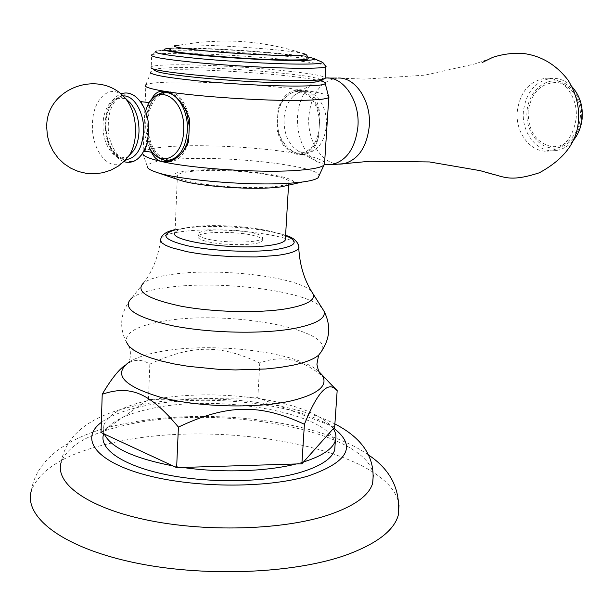 <?xml version="1.0" encoding="UTF-8"?>
<svg xmlns="http://www.w3.org/2000/svg" width="613" height="613" viewBox="0 0 613 613"><rect width="100%" height="100%" fill="white"/><g stroke="black" fill="none" stroke-linecap="round" stroke-linejoin="round"><path stroke-width="0.46" stroke-dasharray="3.06 2.3" d="M179.08 179.938C167.418 175.142 172.782 171.908 195.179 170.253C236.794 167.234 308.891 177.632 290.823 184.643M177.425 175.172C169.77 181.54 235.599 190.084 270.678 186.95C281.252 186.099 287.259 184.705 288.692 182.758C294.546 176.161 233.017 168.33 197.876 170.851C186.091 171.602 179.272 173.042 177.425 175.172L175.027 232.465C176.889 229.706 183.67 227.737 195.378 226.542C227.523 223.009 283.467 230.113 285.42 238.288M142.653 153.296L147.189 166.077C148.821 162.445 159.771 160.07 180.038 158.951C231.124 155.84 318.729 165.931 319.158 175.617M324.614 162.706C322.637 159.809 314.477 156.966 300.125 154.192C268.961 148.093 213.653 144.438 177.632 146.109C157.847 147.02 146.331 149.059 143.082 152.231L142.737 152.829M189.287 126.186L188.911 134.814M300.125 154.192L304.738 154.361C311.718 153.058 316.346 147.066 318.614 136.385C314.959 147.105 309.082 153.166 300.975 154.56C288.7 154.583 280.693 146.07 276.953 129.014C281.949 143.258 289.673 151.649 300.125 154.192M319.909 115.75C318.729 100.877 313.419 92.371 303.979 90.241L300.454 90.134C290.891 91.314 283.436 97.597 278.087 108.976C281.727 97.682 287.895 91.414 296.577 90.165C308.408 90.471 316.185 98.999 319.909 115.75L318.614 136.385M328.752 96.118C326.438 94.272 318.178 92.318 303.979 90.241C272.425 85.605 216.611 81.874 180.306 81.981C161.257 82.035 149.787 82.939 145.894 84.701L143.082 152.231M145.894 84.701L151.143 71.706L153.457 71.054C158.851 70.081 168.912 69.637 183.632 69.729C227.507 69.89 300.37 75.751 319.81 80.809M158.346 94.341C153.618 98.095 150.239 103.881 148.223 111.689L147.419 133.55C149.557 145.542 154.208 154.047 161.372 159.073M148.223 111.689L151.212 100.111M278.087 108.976L276.953 129.014M151.426 152.17L150.461 149.863M150.331 149.511L147.419 133.55M183.249 151.442L179.149 156.261L174.406 159.204M169.288 160.131C156.805 157.847 149.595 146.745 147.664 126.807L147.978 118.462C150.3 103.214 156.376 94.632 166.207 92.716L166.284 92.709M168.184 161.594L171.464 161.556C179.44 160.077 185.157 153.48 188.612 141.772M169.502 92.847C176.697 94.348 182.291 100.195 186.275 110.394M189.593 119.19C185.647 100.846 177.831 91.506 166.154 91.161L164.851 91.345M123.014 95.904C112.731 97.758 106.946 107.175 105.658 124.148C104.823 142.408 114.968 160.315 126.086 159.625M277.245 123.903C279.597 143.051 287.459 152.859 300.837 153.311C310.032 151.518 316.07 144.124 318.944 131.121L319.58 121.037C317.25 102.087 309.596 92.218 296.608 91.429C286.869 93.084 280.601 100.639 277.804 114.11L277.245 123.903M293.788 95.712L298.401 92.693L303.42 91.375C315.956 89.782 327.871 107.444 326.338 125.903C324.522 141.557 318.277 150.576 307.611 152.951L302.493 152.698L297.558 150.683C288.286 144.139 283.788 133.504 284.041 118.776C284.777 108.83 288.018 101.145 293.788 95.712L311.32 84.333C303.121 92.019 298.508 102.815 297.466 116.715C297.052 137.266 303.404 152.162 316.53 161.395L324.561 164.491M325.38 78.073C320.285 78.502 315.595 80.587 311.32 84.333M339.564 164.138C321.948 164.506 306.921 140.661 308.822 116.409C311.327 93.912 320.676 81.138 336.882 78.081L364.98 79.085L424.909 75.146L474.845 63.944L486.768 59.844L482.163 62.549M576.059 118.983C578.749 97.283 562.872 76.571 545.478 78.303C529.617 80.878 520.238 91.728 517.341 110.846C514.805 132.776 531.241 153.786 549.455 150.99C564.213 147.994 573.078 137.32 576.059 118.983M572.075 86.831C566.106 80.801 559.286 77.958 551.616 78.311C535.77 80.87 526.398 91.666 523.494 110.685C520.95 132.5 537.356 153.396 555.547 150.606C561.975 149.748 567.646 146.653 572.55 141.312M581.469 118.416C579.699 136.668 564.948 150.338 550.528 147.863C536.076 145.649 525.295 128.454 527.034 110.915C528.567 93.36 542.428 79.215 557.094 81.008C571.791 82.525 583.461 100.195 581.469 118.416M580.235 118.248C582.135 100.838 570.994 83.958 556.949 82.494C541.095 82.755 531.509 92.287 528.191 111.076C527.939 130.194 535.433 141.971 550.673 146.407C564.466 148.76 578.542 135.68 580.235 118.248M324.438 82.357L320.392 80.954M320.951 80.234L320.683 79.843C316.637 75.131 234.342 67.759 186.49 67.568C172.529 67.461 163.027 67.859 157.97 68.756L153.457 71.054M155.357 70.503C154.645 69.805 155.518 69.223 157.97 68.756M151.848 68.242L151.082 67.744L151.227 66.779C154.254 65.307 165.173 64.656 184.007 64.817C234.503 65.124 321.143 72.84 325.128 77.682M325.672 65.783C319.963 61.492 234.434 54.159 184.482 53.454C167.77 53.178 157.189 53.523 152.737 54.503L151.672 54.871L151.227 66.779M152.737 54.503L156.514 51.055L160.46 50.519L186.85 50.189C223.416 50.848 281.972 55.024 308.186 58.871L321.388 61.484M307.772 56.978C288.7 53.431 228.35 48.864 192.053 48.182L171.096 48.251M179.149 45.132L198.221 45.078C233.384 45.799 293.934 50.657 303.358 53.599C277.061 44.979 250.05 40.772 222.35 40.979L200.666 42.121L179.149 45.132C172.276 46.35 174.092 44.879 170.491 49.5C172.989 48.649 181.433 48.366 195.831 48.649C235.744 49.347 305.128 55.239 308.14 58.335M205.462 238.518C199.892 236.947 197.478 235.369 198.214 233.791C199.915 228.818 237.583 228.565 254.472 233.269C260.448 234.856 263.092 236.488 262.402 238.166C261.322 243.116 222.151 243.453 205.462 238.518M205.34 241.085C199.777 239.499 197.363 237.913 198.099 236.319C199.8 231.3 237.453 231.017 254.341 235.752C260.31 237.354 262.954 238.993 262.264 240.687C261.184 245.69 222.029 246.058 205.34 241.085M124.746 365.455L127.389 363.639C134.691 359.08 142.178 359.241 149.833 364.114C192.413 344.399 220.657 344.529 259.774 363.049C283.398 353.693 306.477 360.107 329.005 382.267M104.34 434.065L103.413 430.855L146.415 400.956L153.679 399.446L148.461 399.53L146.415 400.956C122.362 406.519 108.187 414.511 103.888 424.924L103.597 434.196C108.233 423.001 123.588 414.572 149.656 408.909C217.899 393.171 331.012 412.84 335.142 443.827M148.461 399.53L149.833 364.114M103.888 424.924L103.413 430.855L101.015 432.525M182.628 467.443L172.889 465.888M303.55 461.941L296.186 463.972M252.832 397.783C217.776 393.408 184.72 393.96 153.679 399.446L252.832 397.783L261.23 399.002L257.835 397.699L252.832 397.783M334.675 427.108L330.89 425.66C318.492 413.469 295.274 404.58 261.23 399.002L330.89 425.66L333.265 428.686M257.835 397.699L259.774 363.049M373.302 475.021C367.585 430.127 218.197 403.239 125.895 425.062C89.498 433.153 67.92 445.544 61.185 462.217C67.422 427.039 103.926 412.373 136.331 405.568C199.777 392.228 287.781 399.76 334.89 423.943M368.52 454.976C316.162 418.572 201.93 406.787 119.658 424.671C77.368 433.506 37.064 454.555 31.424 490.423C39.929 469.16 66.043 453.505 109.758 443.444C218.473 416.817 391.63 448.846 399.032 505.143M166.207 92.716L164.269 92.739C153.319 95.168 147.143 105.145 145.733 122.661C144.745 141.764 155.48 160.56 167.556 160.238M152.016 99.199L146.231 109.229L143.733 122.891L144.392 133.35L147.066 143.113M141.074 155.441C128.102 172.491 106.7 151.013 108.325 123.803C108.432 98.946 127.466 84.341 139.963 100.93M147.082 143.151L152.177 152.422M128.945 155.886C117.137 165.142 101.888 146.139 103.061 124.439C103.237 104.808 116.6 91.299 127.68 100.494M122.385 95.367C108.984 83.621 92.624 100.019 92.463 123.941C91.069 150.308 109.673 173.326 123.872 161.594M285.574 235.683C266.931 228.511 219.033 224.473 189.808 227.538L175.134 229.898M298.753 245.905C295.811 235.4 226.71 226.565 186.59 231.063C172.115 232.565 163.548 235.055 160.89 238.534C158.56 255.95 152.844 270.708 143.741 282.8C149.204 278.915 159.265 276.019 173.931 274.118C220.856 267.597 299.512 277.245 311.672 291.658M321.963 307.91C307.58 290.8 219.423 279.812 166.276 287.62C149.641 289.911 138.132 293.382 131.749 298.018C120.454 311.986 118.654 326.668 126.362 342.062C124.822 332.491 137.55 325.472 164.545 321.013C226.764 310.086 332.53 328.614 322.124 350.713M318.844 371.501C298.11 351.992 213.286 341.656 161.181 351.479C147.449 353.923 136.944 357.325 129.672 361.67L129.55 361.662C128.991 362.727 129.174 361.478 130.094 357.908C131.006 350.881 129.757 345.594 126.362 342.062M333.725 428.165C300.018 403.285 204.543 392.718 143.22 406.166C124.791 410.059 110.83 415.476 101.337 422.418M166.154 91.161L163.564 91.184M146.231 109.229L148.361 102.532M153.066 153.089L149.166 147.564M123.803 161.656C111.643 156.016 105.421 143.442 105.152 123.918C106.003 108.539 111.191 98.547 120.723 93.942M128.975 155.84C126.508 158.3 122.631 158.154 117.351 155.388C109.903 149.181 106.072 138.814 105.842 124.301C106.256 115.642 108.294 108.746 111.964 103.612C116.731 97.651 121.987 96.624 127.726 100.54M46.749 126.332L46.726 127.397M171.464 161.556L166.951 161.801M304.738 154.361L300.975 154.56M307.611 152.951L300.837 153.311M303.42 91.375L296.608 91.429M300.454 90.134L296.577 90.165M297.558 150.683L316.53 161.395M328.53 78.066L325.472 78.066M490.906 173.694L488.592 172.751M488.569 172.736L492.446 174.169M555.547 150.606L549.455 150.99M551.616 78.311L545.478 78.303M320.683 79.843L321.128 80.15M168.414 48.419L160.46 50.519M303.358 53.599L304.148 53.852M288.692 182.758L288.547 185.157M198.214 233.791L198.099 236.319M285.589 235.407C265.161 228.189 218.427 224.45 188.965 227.5L175.142 229.63M143.741 282.8L131.749 298.018M129.672 361.67L127.389 363.639M262.402 238.166L262.264 240.687"/><path stroke-width="0.92" d="M290.823 184.643L280.953 186.888L273.712 187.624C246.303 189.984 194.819 185.777 179.08 179.938L155.901 172.092M280.953 186.888L302.401 182.007L292.133 183.026C253.046 186.344 177.364 180.168 155.625 172C149.618 169.916 146.806 167.947 147.189 166.077M302.401 182.007C310.684 180.896 315.917 179.471 318.109 177.732L319.158 175.617M183.249 151.442L186.858 143.879L188.911 134.814L188.612 141.772C183.356 153.602 176.138 160.277 166.951 161.801L161.962 161.61C192.367 168.644 260.264 173.096 296.416 170.445C311.718 169.387 320.883 167.633 323.925 165.181L324.492 164.598L324.614 162.706M151.143 71.706C147.695 74.165 162.92 77.184 196.834 80.763C229.339 83.989 271.957 86.195 298.094 86.058C314.944 85.927 323.993 85.1 325.242 83.575L328.798 97.421C326.714 99.091 317.312 100.08 300.615 100.379C264.195 101.107 195.539 96.54 164.736 91.322C175.479 93.689 183.762 102.976 189.593 119.19L188.911 134.814M329.02 97.183L328.752 96.118M151.212 100.111C153.572 94.647 156.997 91.674 161.48 91.199L164.736 91.322C149.825 88.831 143.427 86.701 145.534 84.931M151.426 152.17C153.947 157.441 157.464 160.583 161.962 161.61C149.105 158.706 142.668 155.932 142.653 153.296M174.406 159.204L169.288 160.131M161.372 159.073L168.184 161.594M166.284 92.709L169.502 92.847M186.275 110.394L189.287 126.186M164.851 91.345L158.346 94.341M126.086 159.625C136.247 158.1 142.078 148.783 143.58 131.68C144.553 113.014 134.009 94.946 123.014 95.904M338.499 78.027C355.793 77.391 371.463 101.467 369.256 126.301C366.789 147.028 358.421 159.487 344.154 163.671L331.25 164.659C346.345 161.25 355.233 148.599 357.908 126.699C360.199 100.77 343.28 75.981 325.472 78.066L325.38 78.073M331.25 164.659L324.561 164.491M342.56 163.947L339.564 164.138M572.55 141.312C577.913 135.205 581.101 127.696 582.12 118.769C583.109 106.003 579.76 95.36 572.075 86.831M325.242 83.575L324.438 82.357M320.392 80.954L319.81 80.809M151.848 68.242L155.357 70.503C156.3 74.993 248.188 83.253 294.991 82.824C306.462 82.786 314.201 82.38 318.208 81.606L320.951 80.234M318.208 81.606L322.561 79.437C318.392 80.226 310.278 80.632 298.209 80.655C248.924 81.023 151.771 72.342 151.082 67.744M322.561 79.437L325.066 78.625L325.128 77.682M151.672 54.871C149.702 56.917 165.594 59.576 199.363 62.863C231.668 65.844 273.283 68.089 298.945 68.281C314.883 68.38 323.848 67.867 325.825 66.748L325.672 65.783M313.772 58.45L322.714 62.388C322.499 63.66 313.772 64.227 296.546 64.081C271 63.813 229.139 61.469 197.869 58.519C165.303 55.27 151.518 52.779 156.514 51.055M308.14 58.335L308.186 58.871C306.768 59.737 299.496 60.082 286.371 59.928C242.832 59.545 159.978 51.959 170.491 49.5M171.096 48.251L168.414 48.419C157.809 49.584 167.127 51.737 196.359 54.863C224.718 57.714 266.011 60.151 290.746 60.472C309.833 60.649 317.388 59.928 313.412 58.312L307.772 56.978M175.027 232.465C167.364 240.74 232.534 250.357 267.383 245.683C277.888 244.395 283.865 242.495 285.321 239.989L285.42 238.288M296.186 463.972C266.44 471.558 221.285 473.098 182.628 467.443L301.895 463.796L304.408 424.273C259.874 403.706 227.469 403.898 178.406 427.1C149.266 392.036 129.711 384.933 102.218 394.266C110.792 379.776 118.301 370.175 124.746 365.455M104.34 434.065L172.889 465.888C133.726 458.263 110.876 447.659 104.34 434.065L101.015 432.525L102.218 394.266M301.895 463.796L303.55 461.941C322.04 456.087 332.644 449.007 335.357 440.701L334.721 449.95C331.779 459.007 319.986 466.585 299.336 472.7C265.207 482.477 209.117 483.481 165.947 474.585C122.677 465.719 98.624 448.777 103.597 434.196M172.889 465.888L176.636 467.627L182.628 467.443M176.636 467.627L178.406 427.1M335.357 440.701C336.591 436.678 335.893 432.671 333.265 428.686L303.55 461.941M333.265 428.686L334.675 427.108L337.173 390.604L335.985 389.584C327.74 380.995 317.212 392.558 304.408 424.273M334.721 449.95L335.142 443.827M329.005 382.267L337.173 390.604M61.185 462.217C54.496 482.898 86.563 507.273 145.948 519.801C205.179 532.39 282.141 530.076 327.334 515.349C353.724 506.507 368.819 495.871 372.604 483.45L373.302 475.021M368.52 454.976C390.994 470.002 400.887 490.155 398.197 515.426C393.952 530.529 376.796 543.662 346.72 554.826C294.102 573.852 202.183 577.592 131.504 562.044C60.641 546.574 23.302 516.046 31.424 490.423M398.197 515.426L399.032 505.143M167.556 160.238L169.364 160.123C179.801 157.587 185.793 147.748 187.333 130.6C188.559 110.378 176.536 91 164.269 92.739C160.07 92.885 155.986 95.038 152.016 99.199M149.166 147.564C159.794 168.767 183.126 158.177 183.647 130.531C185.946 96.984 154.951 80.518 146.231 109.229M139.963 100.93L144.622 108.8C147.61 115.811 148.982 123.481 148.729 131.803L147.212 142.561C141.143 161.487 131.534 163.794 123.803 161.656M141.074 155.441L144.653 149.718L147.212 142.561L144.683 151.817C146.607 151.465 149.105 151.664 152.177 152.422M127.68 100.494L130.531 103.214C136.331 110.386 139.151 119.849 138.998 131.603C138.684 138.829 137.074 144.952 134.155 149.97L129.734 154.79C133.243 148.737 135.182 141.335 135.557 132.592C135.734 118.363 132.324 106.915 125.336 98.256C100.172 68.664 46.396 87.728 46.749 126.332M128.945 155.886L134.155 149.97L128.975 155.84M123.872 161.594L129.734 154.79L124.462 161.027L118.125 166.2L110.93 170.13L103.114 172.697L94.938 173.801L86.663 173.425L78.571 171.556L70.924 168.268L63.982 163.663L57.974 157.886L53.101 151.143L49.523 143.641L47.377 135.634L46.726 127.397M122.385 95.367L127.726 100.54M303.358 53.599C308.147 55.093 301.711 55.729 284.064 55.507C262.05 55.139 225.377 52.925 200.803 50.45C175.517 47.737 168.299 45.96 179.149 45.132M175.134 229.898C159.556 234.641 163.817 239.959 187.923 245.867C211.715 250.955 250.426 252.763 273.39 249.928C296.148 246.495 300.209 241.744 285.574 235.683M175.142 229.63C167.065 231.254 162.315 234.22 160.89 238.534L160.514 240.717L162.108 243.001L165.679 245.315L171.157 247.591L187.287 251.751L197.478 253.498L208.688 254.947L232.741 256.755L256.364 256.931L276.586 255.483C289.857 253.736 297.251 251.223 298.761 247.928L298.753 245.905M285.589 235.407C298.286 238.434 299.627 247.698 298.761 247.928C299.688 265.567 304.561 281.045 313.389 294.363C315.105 300.454 306.025 305.259 286.164 308.783C258.617 313.358 213.094 312.285 180.666 306.117C147.135 298.906 134.822 291.129 143.741 282.8M131.749 298.018C121.152 307.979 134.921 317.258 173.05 325.855C210.037 333.181 262.31 334.269 293.566 328.583C316.07 324.216 326.208 318.392 323.993 311.12L311.672 291.658M126.362 342.062L128.845 346.077L133.657 350.084L140.752 353.977L150.001 357.647L161.211 360.996L174.115 363.93L188.383 366.352L219.454 369.401L235.384 369.938L265.85 368.972L279.559 367.516L291.765 365.463C304.707 362.758 313.664 359.325 318.63 355.165C329.909 341.073 331.694 326.392 323.993 311.12L321.963 307.91M129.672 361.67C112.271 374.145 123.014 386.144 161.909 397.676C200.129 407.453 258.211 408.656 292.232 400.657C318.89 393.822 328.767 385.194 321.863 374.773L321.779 374.765C319.779 374.305 318.155 370.781 316.898 364.191L318.63 355.165L322.124 350.713M335.985 389.584L318.844 371.501M101.337 422.418C79.905 438.111 94.509 460.708 143.281 474.316C191.785 488.017 265.368 488.622 307.557 476.201C348.33 462.194 357.057 446.187 333.725 428.165M318.109 177.732L323.925 165.181M328.798 97.421L324.492 164.598M153.066 153.089C158.729 158.752 164.161 161.096 169.364 160.123L171.288 160.024M163.564 91.184L161.48 91.199M148.361 102.532L140.821 101.62L144.622 108.8C136.73 92.954 127.404 91.46 120.723 93.942M336.882 78.081L328.53 78.066M490.906 173.694C504.698 176.996 510.491 182.122 539.34 172.782C564.067 159.273 577.078 142.017 578.373 121.022C579.607 107.175 576.205 93.582 568.167 80.249C554.252 62.197 537.969 55.239 522.743 53.392C512.552 52.871 502.591 54.174 492.852 57.308L482.163 62.549M492.446 174.169L480.086 170.629L429.483 161.947L369.999 161.25L344.154 163.671M321.128 80.15L325.02 82.747M325.825 66.748L325.066 78.625M322.714 62.388L326.139 66.319M304.148 53.852C306.216 54.013 307.565 55.691 308.186 58.886M288.547 185.157L285.321 239.989M372.604 483.45C376.428 453.988 357.64 435.605 334.89 423.943"/></g></svg>
